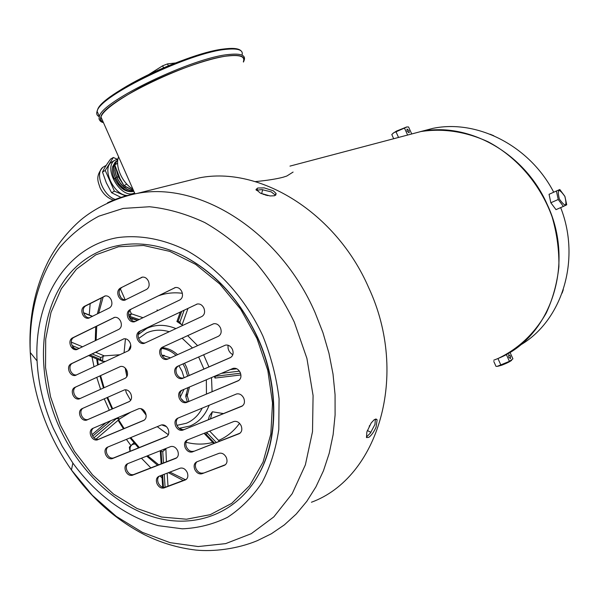 <?xml version="1.0" encoding="UTF-8"?>
<svg xmlns="http://www.w3.org/2000/svg" width="599" height="599" viewBox="0 0 599 599"><rect width="100%" height="100%" fill="white"/><g stroke="black" fill="none" stroke-linecap="round" stroke-linejoin="round"><path stroke-width="0.9" d="M183.975 401.517L181.714 399.6M189.179 375.491L186.581 367.247L184.522 363.226M177.589 354.66C172.774 350.408 167.66 348.071 162.254 347.675M187.352 402.064L188.835 401.135L187.255 395.677L189.471 387.006M182.283 399.615L182.141 400.095M187.315 401.892L185.735 396.426L187.959 387.65M187.644 376.157L185.054 367.943L182.98 363.907M176.061 355.349C171.561 351.358 166.777 349.052 161.7 348.423M161.797 355.072L170.513 357.85M178.891 365.719L182.006 371.23L184.08 377.707M184.028 389.335L180.336 397.032M407.357 135.119L420.895 131.54C468.014 121.634 524.477 152.573 547.179 204.386C575.736 264.399 550.084 337.911 498.166 358.434L493.748 360.224M409.035 130.664L406.998 129.017L407.088 131.166L409.117 132.806L409.035 130.664M393.685 138.728L391.791 134.528L393.902 132.641L396.006 131.81L398.537 137.448M411.633 133.757L408.57 126.966L406.998 126.951L396.006 131.81M407.612 135.03L404.445 128.006M406.624 126.988L396.493 131.091L393.041 133.255M255.286 181.617C266.854 180.494 276.079 179.049 282.96 177.274L286.786 176.046L293.091 172.07M132.866 189.052C122.331 183.212 114.686 165.923 118.609 156.841M243.344 61.794C245.291 56.673 240.416 54.704 228.728 55.879C193.612 58.575 103.365 101.823 100.902 116.835C99.958 119.366 100.737 121.125 103.245 122.121M163.549 67.837L162.643 65.793L167.525 63.898L175.432 62.977M167.525 63.898L168.371 65.808M148.589 74.62L162.643 65.793M112.59 166.777L115.195 162.112L116.468 161.183M115.532 178.292L114.222 178.764C112.402 174.346 111.901 170.333 112.709 166.709L115.315 162.044L116.73 161.041M117.606 162.928L117.644 164.036M126.277 183.549L127.138 184.47M133.839 191.253L133.165 191.455C130.2 192.092 126.981 191.148 123.506 188.633L118.894 184.005L115.435 178.06C113.608 173.65 113.106 169.629 113.915 166.005L116.603 161.266M133.832 191.231L133.285 191.388C130.32 192.024 127.1 191.088 123.626 188.558L119.014 183.93L115.555 177.993C113.728 173.575 113.226 169.554 114.035 165.93L116.558 161.341M133.51 190.512L123.993 185.697L120.032 178.689L114.776 164.86L118.01 158.862M114.776 164.86L117.344 163.362M123.993 185.697L126.576 184.23M133.659 190.856L130.013 190.527L126.748 189.134L123.461 186.738L120.227 183.242L117.591 179.064L115.839 174.773L114.963 170.565L115.09 165.938M133.637 190.804L130.043 190.437L126.853 189.052L123.581 186.671L120.354 183.167L117.718 178.989L115.989 174.781L115.105 170.693L115.158 166.17M123.207 184.425L118.1 176.525L116.281 169.697M132.192 189.973L125.648 186.701M131.705 189.771L126.486 187.18M120.991 197.385L111.639 192.736L106.323 182.822L102.496 172.055C104.241 168.259 106.944 163.939 110.613 159.087L113.338 157.477L105.237 170.445L114.402 191.163L125.723 195.955M111.639 192.736L114.402 191.163M102.496 172.055L105.237 170.445M116.895 159.072L113.338 157.477M133.966 194.009L134.55 192.998M132.087 194.39L133.517 193.402M113.952 160.817L111.047 162.494C101.635 169.846 114.664 195.925 127.505 195.476M114.559 178.644C119.059 187.405 124.659 191.747 131.368 191.665M118.018 158.802L114.035 160.734C103.627 168.925 120.429 197.79 133.053 193.529L134.603 192.975M289.976 166.11L420.895 131.54C443.357 128.126 465.775 131.555 488.155 141.813C516.937 157.035 540.455 184.417 552.121 216.898C556.935 233.423 559.189 250.075 558.882 266.832C557.085 283.305 552.877 298.706 546.243 313.045C534.42 333.665 518.397 348.79 498.166 358.434M420.258 131.668L433.017 128.343C477.118 119.201 529.591 145.587 553.716 192.219M560.679 207.606C581.404 260.348 561.78 321.483 519.76 345.428M183.002 181.946L199.31 177.866C259.532 165.863 335.934 212.143 368.662 287.617C409.649 375.341 377.976 477.867 311.435 502.247M377.115 419.974L376.801 419.45L374.345 419.577L371.215 422.924L366.873 431.909L366.476 437.592L368.827 437.337C371.515 435.323 373.933 431.924 376.075 427.132L377.115 419.974M375.378 419.09L374.967 424.421L370.347 433.107L367.075 436.394M264.204 187.884L257.742 188.019L256.013 189.471L260.52 193.237L270.014 195.94L274.544 195.768L276.124 193.514L273.294 190.789L264.204 187.884M256.305 190.302L261.815 189.591L271.28 191.89L275.577 195.289M256.035 189.696L257.413 189.306M367.359 430.486L370.901 432.373M262.654 189.658L261.621 193.717M167.465 359.22L218.38 336.294C221.143 334.601 221.847 331.824 220.492 327.96C218.807 324.718 216.531 323.325 213.656 323.76L162.209 347.293C159.626 348.91 158.997 351.583 160.315 355.312C161.955 358.494 164.148 359.864 166.889 359.422L167.465 359.22M134.94 321.596L179.835 299.942C182.5 298.22 183.159 295.442 181.819 291.623C180.232 288.538 178.083 287.168 175.365 287.527L129.743 309.803C127.243 311.465 126.644 314.138 127.954 317.829C129.511 320.877 131.593 322.217 134.198 321.858L134.94 321.596M109.49 307.886L88.487 318.249C86.016 318.571 84.04 317.26 82.542 314.31C81.262 310.701 81.808 308.081 84.182 306.448L105.199 295.921C107.715 295.607 109.722 296.932 111.227 299.889C112.522 303.566 111.946 306.231 109.49 307.886M118.924 329.315L76.537 349.674C74.081 350.018 72.105 348.708 70.592 345.735C69.327 342.179 69.858 339.618 72.18 338.061L114.544 317.365C117.097 317.021 119.141 318.354 120.684 321.371C121.979 325.047 121.395 327.698 118.924 329.315M128.373 350.767L75.212 375.491C72.749 375.865 70.749 374.547 69.222 371.545C67.964 368.003 68.488 365.48 70.794 363.975L123.896 338.832C126.494 338.457 128.583 339.805 130.155 342.868C131.451 346.551 130.859 349.18 128.373 350.767M125.109 378.291L79.016 399.009C76.53 399.406 74.501 398.08 72.943 395.026C71.685 391.499 72.217 388.998 74.523 387.531L120.564 366.461C123.169 366.056 125.273 367.412 126.868 370.511C128.164 374.165 127.572 376.764 125.109 378.291M129.114 401.652L86.353 420.221C83.83 420.648 81.778 419.315 80.191 416.215C78.933 412.696 79.465 410.21 81.786 408.773L124.495 389.882C127.123 389.447 129.257 390.803 130.882 393.955C132.169 397.601 131.578 400.162 129.114 401.652L129.287 401.577M161.086 425.073L107.318 447.251C104.952 448.636 104.398 451.092 105.656 454.634C107.318 457.838 109.452 459.193 112.073 458.707L166.26 436.813C168.813 435.368 169.435 432.8 168.139 429.116C166.417 425.837 164.178 424.444 161.408 424.953L161.086 425.073M180.082 468.216L158.862 476.325C156.361 477.695 155.755 480.181 157.035 483.797C158.802 487.159 161.094 488.559 163.886 487.983L185.263 479.986C187.854 478.601 188.49 476.07 187.195 472.386C185.398 468.995 183.077 467.587 180.224 468.163L180.082 468.216M196.764 461.836L219.114 453.293C222.094 452.687 224.505 454.109 226.355 457.576C227.68 461.35 226.984 463.948 224.281 465.386L201.908 473.757C198.98 474.371 196.614 472.955 194.795 469.511C193.484 465.82 194.143 463.259 196.764 461.836M187.158 440.048L233.895 421.486C236.904 420.895 239.33 422.325 241.157 425.777C242.505 429.595 241.786 432.261 239.016 433.773L192.197 451.983C189.321 452.559 186.993 451.152 185.211 447.775C183.9 444.076 184.552 441.5 187.158 440.048M177.559 418.274L236.575 393.955C239.585 393.393 241.989 394.816 243.786 398.23C245.141 402.079 244.414 404.789 241.622 406.354L182.508 430.232C179.67 430.771 177.379 429.378 175.642 426.054C174.331 422.362 174.975 419.764 177.559 418.274M181.272 390.511L233.153 368.34C236.133 367.823 238.499 369.239 240.266 372.6C241.622 376.472 240.903 379.212 238.103 380.829L186.154 402.603C183.324 403.112 181.048 401.719 179.333 398.432C178.015 394.704 178.659 392.06 181.272 390.511M182.583 378.403L230.286 357.655C233.071 356.001 233.79 353.238 232.427 349.367C230.705 346.065 228.376 344.657 225.441 345.136L177.297 366.431C174.676 368.018 174.032 370.684 175.357 374.427C177.042 377.669 179.281 379.055 182.089 378.575L183.391 377.969C180.584 378.441 178.345 377.063 176.66 373.821C175.38 370.272 175.934 367.659 178.322 365.974M170.58 446.629L127.377 463.798C124.959 465.161 124.382 467.632 125.648 471.188C127.355 474.468 129.556 475.838 132.244 475.314L175.754 458.385C178.322 456.97 178.959 454.424 177.663 450.74C175.904 447.401 173.62 446 170.812 446.547L170.58 446.629M138.534 408.81L92.493 428.517C90.157 429.925 89.61 432.396 90.868 435.922C92.493 439.067 94.59 440.415 97.15 439.958L143.663 420.461C146.156 419.001 146.762 416.44 145.467 412.778C143.805 409.566 141.619 408.196 138.931 408.668L138.534 408.81M144.486 343.249L201.856 316.504C204.581 314.789 205.262 312.012 203.907 308.163C202.275 304.996 200.059 303.618 197.258 304.015L139.282 331.449C136.767 333.074 136.16 335.732 137.47 339.423C139.058 342.531 141.184 343.878 143.835 343.482L144.486 343.249M146.583 289.407C149.158 287.685 149.78 284.944 148.455 281.178C146.92 278.168 144.853 276.828 142.248 277.15L120.212 288.179C117.726 289.879 117.142 292.567 118.445 296.258C119.965 299.253 122.009 300.586 124.577 300.256L146.583 289.407M213.499 323.804L162.209 347.293M168.514 358.749L168.207 358.846C165.466 359.28 163.28 357.91 161.64 354.735C160.322 351.014 160.951 348.348 163.534 346.731M175.522 287.49L129.743 309.803M135.411 321.363C132.851 321.633 130.814 320.285 129.309 317.313C128.006 313.629 128.605 310.956 131.106 309.294M89.61 317.792C87.229 317.949 85.335 316.616 83.935 313.809C82.655 310.207 83.201 307.594 85.575 305.962L105.491 295.869M77.735 349.172C75.347 349.397 73.43 348.071 71.985 345.204C70.719 341.647 71.251 339.094 73.572 337.537L114.753 317.32M76.537 374.937C74.089 375.266 72.112 373.948 70.607 370.976C69.349 367.442 69.873 364.926 72.18 363.413L124 338.809M80.61 398.335L80.386 398.402C77.9 398.799 75.878 397.474 74.321 394.434C73.063 390.907 73.595 388.414 75.901 386.939L120.489 366.483M82.909 408.278C80.79 409.806 80.333 412.247 81.554 415.594C83.141 418.679 85.193 420.011 87.716 419.592L129.586 401.405M167.143 436.297L113.406 458.018C110.785 458.505 108.651 457.149 106.989 453.952C105.858 450.95 106.165 448.636 107.91 447.004M186.416 479.282L165.174 487.234C162.381 487.811 160.098 486.418 158.323 483.056C157.223 480.188 157.477 477.912 159.102 476.235M225.486 464.667L201.998 473.727M196.921 461.777C195.214 463.514 194.93 465.85 196.06 468.777C197.88 472.214 200.246 473.622 203.166 473.015L203.263 472.978M240.124 433.122L192.391 451.916M187.465 439.921C185.66 441.665 185.338 444.046 186.491 447.071C188.273 450.448 190.594 451.848 193.477 451.272L193.664 451.204M242.595 405.793L182.785 430.134M178.038 418.08C176.121 419.817 175.754 422.25 176.937 425.38C178.674 428.704 180.958 430.089 183.796 429.558L184.073 429.453M238.889 380.395L186.544 402.461M181.954 390.226C179.842 391.963 179.4 394.486 180.628 397.788C182.343 401.075 184.619 402.468 187.45 401.959L187.839 401.817M230.81 357.378L183.878 377.789M176.787 457.771L133.555 474.595C130.867 475.119 128.673 473.749 126.966 470.485C125.85 467.564 126.127 465.281 127.789 463.633M144.366 420.064L98.498 439.299C95.93 439.756 93.841 438.408 92.224 435.271C91.055 432.141 91.415 429.775 93.294 428.173M197.296 304.007L139.282 331.449M143.835 343.482L145.168 342.935C142.525 343.324 140.406 341.977 138.818 338.884C137.508 335.193 138.114 332.535 140.63 330.91M142.51 277.097L120.212 288.179M125.7 299.807C123.222 299.994 121.26 298.646 119.822 295.779C118.512 292.087 119.104 289.399 121.59 287.707M562.109 293.121L563.292 289.714M265.394 195.012L267.895 195.611M90.164 303.641L89.236 314.969M92.021 356.982L94.028 366.783M96.768 377.37L100.602 389.328M104.233 398.822L109.318 410.225M126.419 439.374L130.926 445.521M141.446 458.205L150.836 467.871M159.843 475.95L162.074 477.785M493.756 135.726L490.124 134.213M369.598 425.552L369.239 426.226M146.725 456.146L144.846 456.85M510.453 356.038L510.49 358.644L508.791 357.206L508.753 354.601L510.453 356.038M506.312 354.421L509.427 361.339L512.931 358.853L509.974 352.294M493.801 361.452L495.994 366.348L497.207 366.356L509.427 361.339M497.964 358.569L500.906 365.113M497.634 366.318L501.767 365.21C506.761 363.249 510.056 361.609 511.643 360.298M130.005 451.317L129.332 447.139L133.966 442.736M130.103 451.279L130.073 447.902C130.822 445.139 132.514 443.874 135.134 444.114M157.163 309.84L157.043 310.933M182.875 325.354L176.87 321.461L178.195 321.124L179.842 322.232L184.14 310.252M181.033 324.239L179.842 322.232M215.086 378.006L215.303 376.269L240.513 373.214M210.496 418.768L212.353 411.775L209.373 415.976L208.4 419.622M204.813 433.032L204.656 433.99L206.153 434.402L214.494 443.095M212.353 411.775L223.375 413.565M207.089 432.126L207.164 432.987L206.153 434.402M183.287 429.872L179.243 428.307M165.856 448.509L166.417 461.807M163.257 449.542L164.74 449.819L165.571 448.936M164.74 449.819L162.748 451.624L161.056 451.309L161.872 463.581M160.584 450.605L161.056 451.309M162.389 356.091L163.4 355.237M164.036 355.349L163.542 355.566M164.381 355.417L162.494 356.24M227.972 345.189L228.092 348.371L228.893 350.714L230.301 352.774L232.786 354.833M125.573 389.747L126.254 392.659L130.642 400.409M130.754 412.134L120.1 418.611L95.99 439.149M118.025 417.593L118.939 418.993L116.094 418.416M118.939 418.993L120.1 418.611M105.529 361.422L102.272 361.287L100.595 359.445L100.804 357.543L92.164 353.927M119.822 354.75L104.241 355.866L100.804 357.543M555.49 191.425L552.6 192.721L555.49 191.425M563.397 206.415L556.007 209.65L550.825 202.769L549.058 194.301L559.788 189.509L564.909 196.382L566.721 204.806L563.397 206.415L558.216 199.497L556.419 191.014M549.058 194.301L559.788 189.509M550.825 202.769L558.216 199.497M559.331 198.988C556.928 188.715 558.77 187.854 564.864 196.42C567.305 206.685 565.463 207.539 559.331 198.988M187.33 394.127L185.81 394.876M187.255 395.677L185.735 396.426M225.875 48.826C190.242 51.215 99.06 95.151 97.502 110.343M97.233 111.571L98.678 114.836M242.018 55.13C243.523 50.144 238.499 48.19 226.946 49.268C191.186 51.686 99.449 95.72 97.098 111.272C96.192 113.803 96.918 115.607 99.292 116.678M103.365 122.398C94.867 117.786 106.42 106.562 138.017 88.727C168.304 72.457 208.714 57.938 228.96 55.737C240.978 54.539 245.815 56.65 243.456 62.056L244.085 60.506C246.054 55.303 241.112 53.281 229.26 54.449C193.604 57.115 101.83 101.104 99.367 116.393L99.022 118.969L100.183 120.893M122.937 188.191L122.57 188.842M113.713 166.986L112.709 166.709M124.278 187.427L123.626 188.558M116.865 177.521L115.555 177.993M115.045 166.215L114.035 165.93M125.61 186.678L124.966 187.801M118.198 176.75L116.887 177.222M105.529 165.743L102.721 167.391C94.605 173.777 103.178 195.731 115.27 199.43M315.052 312.551L322.943 332.64L328.956 353.23L333.014 374.031L335.066 394.726L335.096 415.032L333.126 434.649L329.21 453.323L323.445 470.799L315.928 486.867L306.8 501.341L296.22 514.062L284.345 524.896L271.369 533.761L257.465 540.597C237.197 549.058 213.558 551.829 195.821 550.062C177.955 547.943 160.817 542.814 144.404 534.69C115.585 519.685 91.265 498.128 71.453 470.005C62.603 457.426 55.056 444.024 48.826 429.79C37.902 404.639 31.71 378.875 30.264 352.504C28.819 312.798 38.898 275.42 59.653 247.612C70.899 234.598 83.98 224.116 98.88 216.164L123.147 208.422L149.54 206.745C167.9 208.669 186.319 213.948 204.813 222.566C223.015 233.063 240.079 246.496 256.02 262.864C270.973 280.684 283.716 300.391 294.244 321.992L306.913 358.389L313.082 395.572L312.513 431.654L305.378 464.861L292.2 493.681L273.81 516.9L251.236 533.702L225.643 543.622L198.209 546.55L170.116 542.664L142.457 532.391L116.228 516.345L92.306 495.268L71.453 470.005L72.861 463.057L62.154 446.135L53.169 428.113C43.667 406.219 38.299 383.832 37.063 360.942C33.873 300.346 65.808 246.833 117.404 237.653C139.567 234.598 163.557 238.949 187.053 250.711C218.096 268.09 245.71 298.841 262.886 336.024C271.115 356.57 276.506 377.467 279.074 398.709L278.79 429.49C275.869 449.115 270.276 466.831 262.018 482.644C252.404 497.028 240.91 508.581 227.515 517.311C213.334 524.275 198.276 528.108 182.343 528.82L158.241 525.667C125.962 516.847 95.488 494.1 72.861 463.057L62.169 446.12L53.191 428.105C43.705 406.234 38.329 383.847 37.063 360.942L30.264 352.504C28.497 319.027 34.607 288.389 48.601 260.58C56.838 245.066 67.56 231.536 80.775 219.975C94.118 208.759 115.113 197.872 136.969 193.462C199.34 181.07 279.898 231.259 315.052 312.551M107.506 202.806C116.745 198.351 126.569 195.237 136.969 193.462L199.31 177.866M257.832 338.225C278.864 384.917 278.617 439.119 258.551 474.685C237.084 513.306 195.828 528.782 155.605 517.596C115.285 506.207 78.184 470.222 58.605 425.709C37.22 376.674 38.246 319.611 63.022 282.376C87.754 245.276 135.973 232.33 182.598 255.526C214.959 272.335 240.034 299.904 257.832 338.225M256.986 338.577L267.82 370.459L272.508 402.925L270.83 434.073L263.028 462.129L249.686 485.594L231.723 503.355L210.242 514.668L186.476 519.221L161.655 517.042L136.999 508.476L113.6 494.123L92.471 474.782L74.456 451.376L60.282 424.961L50.503 396.658L45.554 367.651L45.689 339.161L50.99 312.431L61.36 288.703L76.477 269.146L95.788 254.852L118.497 246.743L143.573 245.47L169.764 251.378L195.656 264.384L219.758 283.986L240.633 309.181L256.986 338.577M272.859 427.506L271.931 434.058M175.282 287.542L174.481 287.842M85.575 305.962L84.182 306.448M105.274 295.906L104.353 296.22M73.572 337.537L72.18 338.061M114.454 317.388L113.788 317.635M72.18 363.413L70.794 363.975M123.649 338.907L123.222 339.071M75.901 386.939L74.523 387.531M88.105 419.45L86.743 420.086M166.896 436.484L166.26 436.813M113.638 457.928L112.312 458.624M186.326 479.365L185.263 479.986M165.264 487.204L163.976 487.953M225.456 464.689L224.281 465.386M240.027 433.197L239.016 433.773M242.408 405.935L241.622 406.354M238.619 380.567L238.103 380.829M176.608 457.913L175.754 458.385M133.719 474.535L132.409 475.254M144.052 420.266L143.663 420.461M98.813 439.187L97.465 439.846M196.981 304.09L196.457 304.299M142.345 277.127L141.319 277.479M120.309 288.748L125.206 299.859M129.818 310.312L131.361 313.801L142.996 317.71M129.369 317.44L137.77 320.233M120.818 297.471L119.238 293.877M139.215 319.529L129.983 316.452L131.361 313.801L128.665 314.969M128.71 315.321L129.983 316.452L129.129 316.864M181.235 324.411L176.877 321.468M181.669 311.428L178.195 321.124M187.974 308.433L182.051 324.898M214.816 377.699L214.472 376.299M230.046 369.635L236.807 368.797M239.435 371.14L221.368 373.349M204.648 433.961L205.509 432.748M209.65 431.108L219.354 441.208M216.224 442.421L207.164 432.987M167.158 473.15L168.012 486.171M165.099 487.257L164.238 474.266M163.497 462.945L162.748 451.624M162.621 474.887L163.445 487.399M202.245 408.091C198.486 415.354 193.192 420.408 186.364 423.261L176.93 425.365M138.639 338.442L146.515 332.962C153.464 329.75 161.034 329.33 169.225 331.719M182.111 338.203L192.459 347.967M198.636 356.967L203.93 369.074M206.348 379.781L206.445 394.007M209.148 405.246C205.195 415.392 198.808 422.31 189.988 426.009L179.101 428.315M138.197 334.512L146.897 328.379C155.83 324.276 165.504 324.344 175.934 328.589M187.674 335.657L197.58 345.66M203.63 354.75L208.931 366.895M211.507 377.572L212.083 391.641M212.757 442.414C204.147 444.69 195.229 444.638 186.004 442.264M168.349 434.732L157.245 426.653M146.111 415.107L143.303 411.461M126.367 374.195L125.191 368.041M124.068 352.774L125.446 338.772M131.69 320.375L132.521 318.818M239.525 423.328C233.887 431.19 226.909 436.888 218.583 440.407M158.787 295.711C166.163 293.031 174.017 292.222 182.358 293.285M185.361 479.679L169.869 472.117M158.728 464.802L147.654 455.742M139.335 447.543L130.769 437.577M124.165 428.547L118.647 419.847M112.672 408.765L107.588 397.332M104.091 387.755L100.595 375.61M98.326 364.776L97.48 359.273M96.731 352.736L96.649 351.793M96.117 340.314L96.739 326.163M98.648 313.292L103.148 297.052M93.931 437.787L116.273 418.694M110.845 420.663L92.695 436.199M103.065 356.203L102.481 361.392M71.416 347.195L76.986 349.531M89.955 354.975L100.595 359.445M79.173 348.483L72.135 345.533M92.328 316.437L83.605 312.933M71.288 342.111L82.595 346.828M95.638 352.279L104.241 355.866M406.504 127.003L406.998 126.951M100.902 116.835L134.97 193.814M103.477 122.66C99.988 121.799 98.618 119.71 99.367 116.393L97.098 111.272C98.461 103.994 117.913 89.625 146.807 75.481C175.395 61.555 208.302 50.571 226.16 48.729C233.954 47.92 238.904 48.624 241.008 50.825M113.466 200.156C107.618 198.172 103.148 194.039 100.055 187.749C98.071 181.43 95.136 176.488 102.721 167.391L106.248 165.317M111.047 162.494L114.035 160.734M420.895 131.54L433.017 128.343M376.801 419.45L376.015 419.038M276.124 193.514L275.682 195.207M257.974 338.173C279.201 385.127 278.745 439.801 258.551 474.685C278.565 438.85 278.73 384.835 257.772 338.24C240.057 300.017 214.996 272.448 182.598 255.526C214.839 272.051 239.967 299.605 257.974 338.173M168.207 358.846L166.889 359.422M135.164 321.483L134.198 321.858M89.273 317.964L88.487 318.249M77.391 349.344L76.537 349.674M76.365 375.011L75.212 375.491M80.386 398.402L79.016 399.009M87.716 419.592L86.353 420.221M113.406 458.018L112.073 458.707M165.174 487.234L163.886 487.983M203.166 473.015L201.908 473.757M193.477 451.272L192.197 451.983M183.796 429.558L182.508 430.232M187.45 401.959L186.154 402.603M183.391 377.969L182.089 378.575M133.555 474.595L132.244 475.314M98.498 439.299L97.15 439.958M125.416 299.949L124.577 300.256M266.488 195.049L262.983 194.241M129.564 317.829L137.366 320.428M180.306 312.072L176.952 321.461M215.026 378.066L240.918 374.944M214.509 376.292L214.824 377.58M204.851 434.163L213.708 443.402M205.547 432.733L204.656 433.99M160.277 450.725L161.146 463.858M161.895 475.164L162.696 487.242M166.477 426.653L161.67 424.886M145.946 414.186L140.855 408.608M126.733 376.868L125.985 368.969M128.515 350.7L130.784 345.106M138.174 334.676L146.291 328.679L145.699 328.507M101.373 297.95L97.382 313.921M95.72 326.665L95.263 340.726M96.671 358.936L97.644 365.091M99.951 375.902L103.47 388.04M106.974 397.609L112.05 409.035M118.108 420.303L123.476 428.832M130.028 437.884L138.496 447.88M146.695 456.116L157.552 465.258M168.394 472.686L183.242 480.473M105.858 422.797L91.991 434.687M88.682 355.574L102.272 361.287M83.531 312.671L92.575 316.317"/></g></svg>
